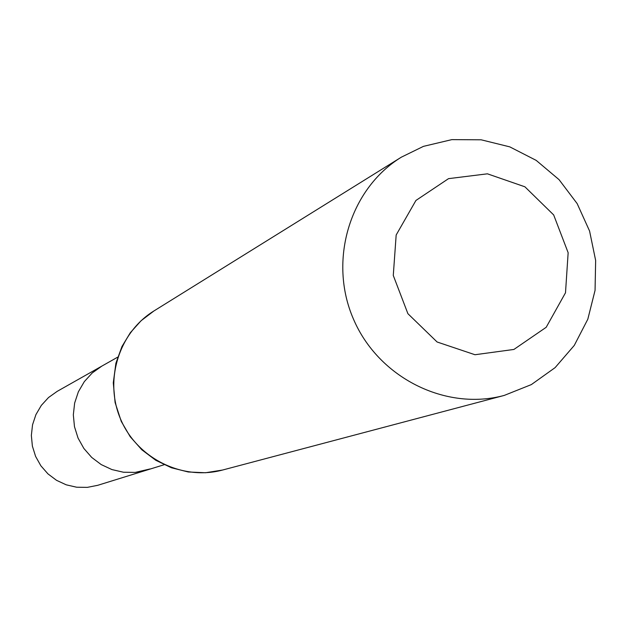 <?xml version="1.0" encoding="UTF-8"?>
<svg xmlns="http://www.w3.org/2000/svg" width="627" height="627" viewBox="0 0 627 627"><rect width="100%" height="100%" fill="white"/><g stroke="black" fill="none" stroke-linecap="round" stroke-linejoin="round"><path stroke-width="0.94" d="M164.102 464.732L146.687 470.132L135.181 472.413L123.425 472.225L111.927 469.576L101.198 464.576L91.714 457.436L83.877 448.47L78.054 438.077L74.48 426.705L73.328 414.855L74.644 403.051L78.359 391.812L84.316 381.631L92.24 372.947L101.793 366.137L92.24 372.947L84.316 381.631L78.359 391.812L74.644 403.051L73.328 414.855L74.48 426.705L78.054 438.077L83.877 448.47L91.714 457.436L101.198 464.576L111.927 469.576L123.425 472.225L135.181 472.413L150.119 468.941M448.532 178.648L487.422 173.82L524.901 186.799L553.672 214.936L568.148 252.72L565.499 292.778L546.188 327.294L513.913 349.443L474.984 354.733L437.105 341.997L407.903 313.688L393.278 275.457L396.17 235L415.936 200.452L448.532 178.648M423.444 146.365L451.863 139.625L481.152 139.805L509.767 146.859L536.187 160.379L559.049 179.643L577.161 203.61L589.576 231.034L595.65 260.471L595.054 290.387L587.812 319.214L574.269 345.422L555.122 367.618L531.351 384.594L504.218 395.425C445.601 411.304 378.449 377.666 353.487 319.167C328.031 260.879 349.6 188.931 401.358 157.165L423.444 146.365M117.664 357.163L57.175 391.366L48.514 397.534L41.327 405.395L35.927 414.604L32.549 424.761L31.35 435.428L32.385 446.134L35.598 456.401L40.865 465.79L47.95 473.879L56.532 480.321L66.243 484.828L76.651 487.218L87.302 487.375L97.734 485.306L146.687 470.132M153.889 310.984C118.675 332.623 103.855 380.816 120.799 419.62C137.415 458.564 182.653 480.831 222.554 470.038L205.531 472.75L188.257 471.982L171.437 467.766L155.747 460.265L141.812 449.771L130.197 436.706L121.246 421.368L115.094 402.51L113.283 382.791L115.909 363.213L121.967 346.519L130.33 332.702L141.099 320.718L153.889 310.984L401.358 157.165M504.218 395.425L222.554 470.038"/></g></svg>
